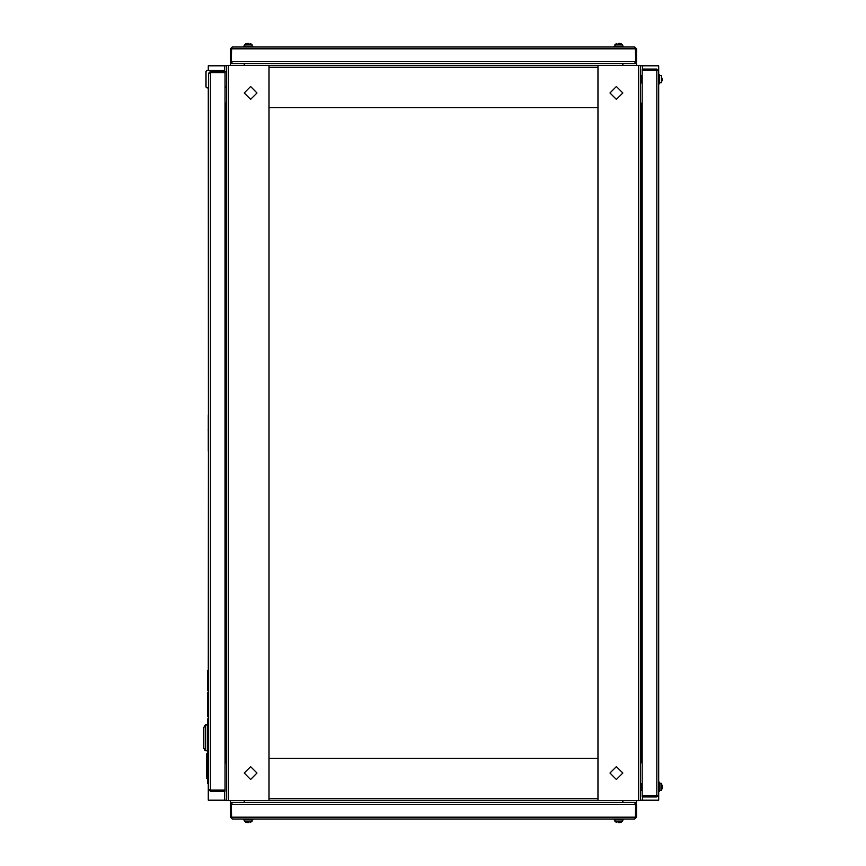 <?xml version="1.0" encoding="UTF-8"?>
<svg xmlns="http://www.w3.org/2000/svg" width="866" height="866" viewBox="0 0 866 866"><rect width="100%" height="100%" fill="white"/><g stroke="black" fill="none" stroke-linecap="round" stroke-linejoin="round"><path stroke-width="1.3" d="M208.327 783.34L208.327 800.162L226.708 800.162M208.327 70.427L208.327 65.838L226.708 65.838M640.288 800.162L658.669 800.162L658.669 791.437L659.589 791.437L659.589 782.247L658.669 782.247L658.669 83.753L659.589 83.753L659.589 74.563L658.669 74.563L658.669 65.838L640.288 65.838M640.288 762.946L642.117 762.762M640.288 103.054L642.117 103.238M226.708 103.238L225.052 103.238M226.708 762.762L225.052 762.762M640.288 83.298L641.024 83.028L641.024 76.587M641.024 83.028L641.024 75.721M640.288 790.972L641.024 790.701L641.024 783.979M641.024 790.701L641.024 783.394M225.052 103.054L226.686 103.238M636.607 800.628L636.607 802.457L230.388 802.457L230.388 800.628M623.282 819.009L623.282 819.918L614.091 819.918L614.091 819.009M252.904 819.009L252.904 819.918L243.714 819.918L243.714 819.009M622.362 819.918L622.232 821.607L615.141 821.607L616.863 822.473M619.158 822.7L618.216 822.7M620.511 822.473L619.482 822.7L620.511 822.473M659.589 783.156L661.267 783.297L661.267 790.106M662.328 786.101L662.144 788.525M662.328 787.584L662.306 786.837M251.984 819.918L251.844 821.607L244.764 821.607L246.485 822.473M248.78 822.7L247.828 822.7M250.133 822.473L251.984 821.347L244.764 821.607M614.091 46.991L614.091 46.082L623.282 46.082L623.282 46.991M243.714 46.991L243.714 46.082L252.904 46.082L252.904 46.991M615.012 46.082L615.141 44.393L622.232 44.393L620.521 43.517M619.482 43.3L620.511 43.527L619.482 43.3M618.216 43.3L619.158 43.3M616.863 43.527L615.141 44.393M661.267 75.894L661.267 82.703L662.328 79.899M659.589 75.483L661.267 75.623L662.306 80.397M662.306 79.163L662.328 78.416M244.634 46.082L244.764 44.393L251.844 44.393L250.133 43.527M247.828 43.3L248.78 43.3M246.485 43.527L244.764 44.393M230.388 65.372L230.388 63.543L636.607 63.543L636.607 65.372M598.005 65.372L640.288 65.372L640.288 800.628L598.005 800.628L598.005 65.372L597.919 107.655L268.98 107.655L268.98 67.212L598.005 67.212M598.005 798.788L268.98 798.788L268.98 758.345L597.919 758.345L598.005 800.628M597.919 800.628L226.708 800.628L226.708 65.372L597.919 65.372M208.414 453.589L208.414 412.411M205.231 724.983L203.64 727.743L203.64 747.964L205.231 750.714L205.231 724.983L207.32 724.983M208.511 117.949L208.511 724.063L207.32 724.063L207.32 751.634L208.511 751.634L208.511 789.316L208.511 751.634M622.362 821.347L615.141 821.607M662.306 785.603L661.007 783.156L661.007 790.517L662.133 788.699M615.012 44.653L622.232 44.393M661.267 75.623L661.267 82.703L659.589 82.844M244.634 44.653L251.844 44.393M622.816 773.057L616.386 766.616L609.956 773.057L616.386 779.487L622.816 773.057M622.816 92.943L616.386 86.513L609.956 92.943L616.386 99.384L622.816 92.943M244.169 92.943L250.599 99.384L257.04 92.943L250.599 86.513L244.169 92.943M244.169 773.057L250.599 779.487L257.04 773.057L250.599 766.616L244.169 773.057M640.472 800.162L640.472 790.972M640.472 782.702L640.472 762.762M640.472 103.238L640.472 83.298M640.472 75.028L640.472 65.838M226.524 800.162L226.524 762.946M226.524 103.054L226.524 86.979M226.524 71.813L226.524 65.838M208.327 718.986L208.327 716.496M208.327 692.41L208.327 690.635M208.327 670.349L208.414 453.708M208.414 412.292L208.327 87.899M640.288 75.028L641.024 75.299M225.788 103.054L225.788 762.946L225.052 762.946M658.669 70.893L658.669 795.107L656.829 795.865L642.117 795.865L642.117 70.135L656.829 70.135L658.669 70.893L656.829 69.053L656.829 69.973L642.117 69.973L642.117 69.053L656.829 69.053M656.829 796.947L656.829 796.027L642.117 796.027L642.117 796.947L656.829 796.947L658.669 795.107M656.829 796.027L657.554 795.67M657.554 70.33L656.829 69.973M656.829 70.135L656.829 795.865L657.5 795.681M634.605 802.457L635.525 804.298L635.525 817.168L634.767 819.009L636.607 817.168L636.607 804.298L634.767 802.533M635.33 817.894L635.687 804.298L636.607 804.298M231.298 817.168L230.388 817.168L230.388 804.298L231.298 804.298L231.666 817.894M634.767 819.009L232.218 819.009L231.46 817.168L231.46 804.298L232.38 802.457M636.607 817.168L635.687 817.168M230.388 817.168L232.218 819.009M635.525 817.168L231.46 817.168L231.644 817.84M241.408 802.457L232.218 802.457L230.388 804.298M231.72 803.529L231.298 804.298M635.687 804.298L635.276 803.529M634.767 802.457L625.577 802.457M231.46 804.298L635.525 804.298L635.298 803.605M208.511 117.029L208.511 87.899L206.952 87.899L208.511 87.899L206.952 87.899L208.511 87.899L208.511 117.029L208.511 87.899L206.952 87.899L206.032 86.979L206.032 71.348L206.032 86.979L206.032 71.348L206.032 86.979L206.032 71.348L206.952 70.427L223.764 70.427L206.952 70.427L223.764 70.427L206.952 70.427L223.764 70.427L206.952 70.427L223.764 70.427L206.952 70.427L223.764 70.427L224.684 71.348M226.708 86.979L225.052 86.979M615.012 819.918L615.012 821.347M244.634 819.918L244.634 821.347M622.362 46.082L622.362 44.653M251.984 46.082L251.984 44.653M232.38 63.543L231.46 61.703L231.46 48.832L232.218 46.991L634.767 46.991L635.525 48.832L635.525 61.703L634.605 63.543M635.687 48.832L636.607 48.832L636.607 61.703L635.687 61.703L635.33 48.106L635.525 48.832L231.46 48.832M232.218 46.991L230.388 48.832L230.388 61.703L232.218 63.467M231.666 48.106L231.298 61.703L230.388 61.703M636.607 48.832L634.767 46.991M230.388 48.832L231.298 48.832M635.525 61.703L231.46 61.703L231.72 62.471L231.298 61.703M232.218 63.543L241.408 63.543M625.577 63.543L634.767 63.543L636.607 61.703M635.276 62.471L635.687 61.703M268.98 65.372L268.98 800.628M207.591 724.063L207.591 718.986L208.511 718.986L208.511 716.496L207.591 716.496L207.591 692.41L208.511 692.41L208.511 690.635L207.591 690.635L207.591 670.349L208.511 670.349L208.511 455.981L208.511 724.063L207.32 724.063L208.511 724.063M207.591 688.881L208.511 688.881M207.591 683.35L208.511 683.35M207.591 671.572L208.511 671.572M207.591 714.742L208.511 714.742M207.591 709.211L208.511 709.211M207.591 707.76L208.511 707.76M207.591 699.696L208.511 699.696M210.351 71.532L210.351 72.452L225.052 72.452L225.052 71.532L210.351 71.532L208.511 73.372L210.351 72.614L225.052 72.614L225.052 790.073L210.351 790.073L208.511 789.316L208.511 783.34L207.591 783.34L207.591 751.634M207.591 778.426L206.671 778.426L206.671 767.211L207.591 767.211L206.671 767.168L207.591 767.168M206.671 767.168L207.591 767.07M206.671 767.07L206.671 754.254L207.591 754.254M206.671 754.254L207.591 753.799L206.671 753.799M206.671 770.069L207.591 770.069L206.671 770.069L206.671 771.66M206.671 769.917L207.591 769.917M206.671 769.82L207.591 769.82M206.671 778.35L207.591 778.35M206.671 778.004L207.591 778.004M208.327 451.197L208.327 414.803M208.23 437.427L208.23 430.142M208.143 430.142L208.23 429.2M206.032 83.298L206.032 71.348M223.764 70.427L206.952 70.427M225.052 71.813L226.708 71.813M208.511 789.316L210.351 791.156L210.351 790.236L225.052 790.236L225.052 791.156L210.351 791.156L208.511 789.316L208.511 73.372M209.615 789.879L210.351 790.236L209.615 789.879M210.351 72.452L209.615 72.809M207.32 750.714L205.231 750.714M642.301 800.162L642.301 796.947M642.301 69.053L642.301 65.838M224.684 800.162L224.684 791.156M224.684 71.532L224.684 65.838M641.208 762.762L641.208 103.238M244.169 800.628L244.169 802.457M622.816 800.628L622.816 802.457M622.816 65.372L622.816 63.543M244.169 65.372L244.169 63.543M638.448 65.372L638.448 800.628M228.548 800.628L228.548 65.372M207.591 703.971L208.511 703.971M206.671 765.533L207.591 765.533M206.671 778.188L207.591 778.188M210.351 790.073L210.351 72.614M659.589 790.517L661.267 790.377M620.521 822.483L622.232 821.607M641.024 788.677L642.117 788.677M641.024 784.997L642.117 784.997M641.024 77.323L642.117 77.323M641.024 81.003L642.117 81.003"/></g></svg>
